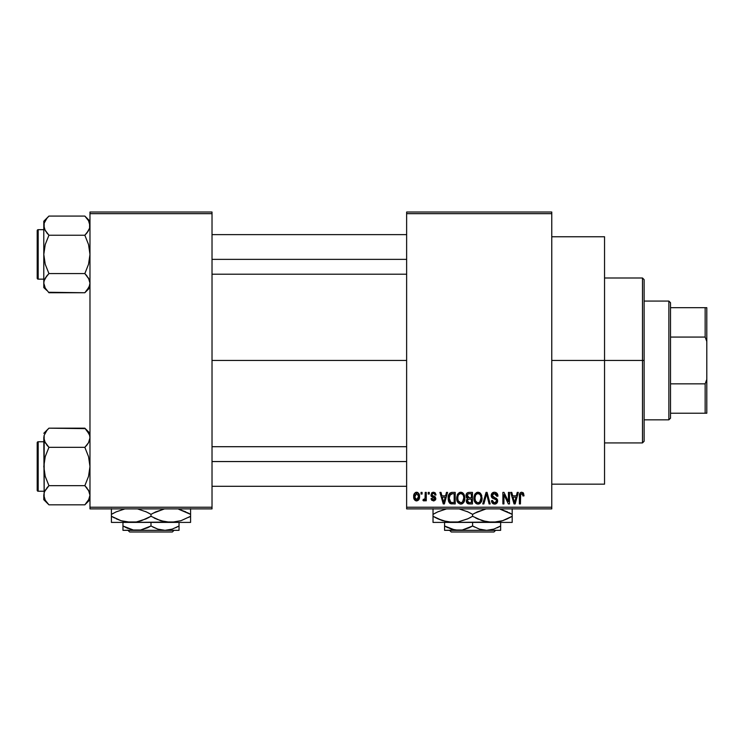 <?xml version="1.0" encoding="UTF-8"?>
<svg xmlns="http://www.w3.org/2000/svg" width="744" height="744" viewBox="0 0 744 744"><rect width="100%" height="100%" fill="white"/><g stroke="black" fill="none" stroke-linecap="round" stroke-linejoin="round"><path stroke-width="1.12" d="M551.769 360.459L604.547 360.459L604.547 236.759L604.547 360.459L551.769 360.459M212.021 360.459L406.633 360.459L212.021 360.459M406.633 212.021L551.769 212.021L406.633 212.021L406.633 213.668L551.769 213.668L551.769 507.241L406.633 507.241L406.633 212.021M406.633 508.887L551.769 508.887L551.769 212.021L551.769 213.668L406.633 213.668L406.633 507.241L551.769 507.241L551.769 508.887L406.633 508.887L406.633 507.241L406.633 508.887M421.03 492.398L421.03 494.044L422.081 494.044L422.081 492.398L421.03 492.398L422.081 492.398L421.03 492.398L421.03 494.044L422.081 494.044L422.081 492.398L422.081 494.044L421.03 494.044L421.03 492.398M428.228 492.398L428.228 494.044L429.279 494.044L429.279 492.398L428.228 492.398L429.279 492.398L428.228 492.398L428.228 494.044L429.279 494.044L429.279 492.398L429.279 494.044L428.228 494.044L428.228 492.398M446.465 492.398L445.563 495.848L441.927 495.848L441.015 492.398L439.918 492.398L443.266 503.939L444.373 503.939L447.562 492.398L446.465 492.398L447.562 492.398L446.465 492.398L445.563 495.848L441.927 495.848L441.015 492.398L439.918 492.398L443.266 503.939L444.373 503.939L447.562 492.398L444.373 503.939L443.266 503.939L439.918 492.398L441.015 492.398M463.772 494.053L462.108 492.519L459.857 492.361L457.755 494.007L456.76 497.076L456.9 500.145L458.23 502.944L460.257 504.051L462.666 503.493L463.996 501.968L464.768 499.038L463.772 494.053L460.759 492.249L457.755 494.007L456.714 498.154C456.528 501.354 457.876 503.335 460.75 504.088C463.689 503.316 465.037 501.289 464.805 498.015L463.772 494.053M481.015 494.053L479.35 492.519L477.099 492.361L474.998 494.007L474.002 497.076L474.142 500.145L475.472 502.944L477.499 504.051L479.908 503.493L481.238 501.968L482.01 499.038L481.015 494.053L478.001 492.249L474.998 494.007L473.956 498.154C473.77 501.354 475.118 503.335 477.992 504.088C480.931 503.316 482.279 501.289 482.047 498.015L481.015 494.053M495.904 492.519L497.941 496.146C497.894 493.793 496.741 492.491 494.462 492.249L492.082 493.179L491.198 495.597L492.091 497.876L496.425 499.977L496.332 501.912L495.002 502.721L493.346 502.367L492.547 500.489L491.496 500.647L492.314 503.093L494.658 504.088L496.853 503.186L497.606 500.349L496.453 498.424L492.733 496.843L492.389 494.769L493.188 493.867L494.89 493.644L496.22 494.388L496.89 496.295L497.941 496.146L497.057 493.402L494.834 492.258M517.229 492.398L516.327 495.848L512.7 495.848L511.788 492.398L510.691 492.398L514.039 503.939L515.146 503.939L518.336 492.398L517.229 492.398L518.336 492.398L517.229 492.398L516.327 495.848L512.7 495.848L511.788 492.398L510.691 492.398L514.039 503.939L515.146 503.939L518.336 492.398L515.146 503.939L514.039 503.939L510.691 492.398L511.788 492.398M524.036 495.848L522.986 495.997L524.036 495.848L523.097 492.695L521.442 492.268L520.075 493.021L519.396 495.467L519.386 503.939L520.437 503.939L520.651 494.286L522.251 493.737L522.986 495.997L524.036 495.848L523.506 493.216M508.44 492.398L508.44 501.633L504.023 492.398L502.888 492.398L502.888 503.939L503.939 503.939L503.939 494.686L508.366 503.939L509.491 503.939L509.491 492.398L508.44 492.398L509.491 492.398L508.44 492.398L508.44 501.633L504.023 492.398L502.888 492.398L502.888 503.939L503.939 503.939L503.939 494.686L508.366 503.939L509.491 503.939L509.491 492.398L509.491 503.939L508.366 503.939M486.167 495.569L483.851 503.939L482.754 503.939L486.046 492.398L482.754 503.939L483.851 503.939L486.623 493.746L489.096 503.939L490.184 503.939L487.069 492.398L486.046 492.398L487.069 492.398L486.046 492.398L482.754 503.939L483.851 503.939L486.623 493.746L489.096 503.939L490.184 503.939L487.069 492.398L490.184 503.939L489.096 503.939L486.827 494.658M468.869 492.407L467.288 492.844L466.181 494.472L466.311 497.42L467.446 498.62L466.451 500.014L466.497 502.181L468.05 503.79L472.459 503.939L472.459 492.398L469.204 492.398C467.093 492.491 466.032 493.616 466.004 495.783L467.446 498.62L466.311 501.038L469.194 503.939L472.459 503.939L472.459 492.398L472.459 503.939L468.897 503.93M452.138 492.398L449.804 493.133L448.697 494.862L448.427 500.712L450.427 503.651L455.216 503.939L455.216 492.398L452.138 492.398C449.218 493.002 447.888 494.946 448.167 498.229L450.613 503.725L455.216 503.939L455.216 492.398L455.216 503.939M436.021 494.946L434.97 495.095L436.021 494.946L433.464 492.249L431.585 493.021L431.195 496.276L434.822 498.722L433.464 499.745L432.125 498.396L431.074 498.545L431.762 500.284L433.975 500.907L435.724 499.484L435.435 497.141L432.032 495.16L432.376 493.774L433.389 493.449L434.533 493.914L434.97 495.095L436.021 494.946L435.305 493.03L433.724 492.258M425.224 492.398L425.029 498.461L424.35 499.382L423.28 499.289L422.973 500.489L424.229 500.898L425.224 499.457L425.224 500.796L426.275 500.796L426.275 492.398L425.224 492.398L426.275 492.398L425.224 492.398L425.029 498.461L424.034 499.447L423.28 499.289L422.973 500.489L423.978 500.945L425.224 499.457L425.224 500.796L426.275 500.796L426.275 492.398L426.275 500.796L425.224 500.796M416.603 492.249L414.231 493.784L413.683 496.685L414.473 499.782L416.603 500.945L418.956 499.447L419.532 496.592L418.956 493.746L416.603 492.249C414.454 492.798 413.478 494.276 413.683 496.685C413.534 499.001 414.501 500.424 416.603 500.945C418.733 500.414 419.709 498.964 419.532 496.592C419.7 494.23 418.723 492.779 416.603 492.249L416.417 492.249M89.978 508.887L212.021 508.887L212.021 507.241L89.978 507.241L89.978 213.668L212.021 213.668L212.021 507.241L212.021 212.021L89.978 212.021L212.021 212.021L212.021 213.668L89.978 213.668L89.978 212.021L89.978 507.241L212.021 507.241L212.021 508.887L89.978 508.887L89.978 507.241L89.978 508.887M604.547 484.149L604.547 360.459L604.547 484.149L551.769 484.149M521.897 493.607L522.967 495.616M522.893 494.974L522.781 494.5M520.735 494.128L521.711 493.598L520.475 495.03M520.437 496.016L520.437 503.939L519.386 503.939L520.437 503.939M523.404 493.058L521.758 492.249C519.917 492.714 519.126 493.997 519.386 496.109L519.386 495.783M519.396 495.458L519.749 493.598M519.758 493.579L520.53 492.593M520.828 492.435L521.758 492.249M514.355 502.061L513.053 497.197L515.973 497.197L514.513 502.739L513.918 500.368L514.439 502.395M514.076 500.954L513.053 497.197L515.973 497.197L514.513 502.739M503.939 503.939L502.888 503.939L502.888 492.398L504.023 492.398M495.383 493.793L494.369 493.598L496.89 496.295L497.941 496.146L496.89 496.295L496.22 494.388M492.854 494.1L492.249 495.569L493.96 493.625M493.969 497.476L494.853 497.755L492.249 495.569L492.472 496.508M491.496 500.647L492.547 500.489L491.496 500.647C491.561 502.739 492.621 503.893 494.658 504.088L497.643 500.926L494.5 497.643M495.439 497.95L494.862 497.755M497.224 499.261L497.466 499.791M497.485 499.847L497.606 500.359M497.606 501.54L497.466 502.126M497.448 502.172L496.862 503.176M496.081 503.781L495.262 504.041M493.374 503.855L492.807 503.539M491.7 501.94L491.551 501.307M494.211 502.712L492.593 500.917M496.332 501.912L496.592 500.889L495.002 502.721M496.267 499.717L496.592 500.889L496.267 499.717L494.611 498.945L496.267 499.717L496.592 500.889M494.462 492.249C492.407 492.389 491.31 493.505 491.198 495.597L492.788 498.341L494.332 498.871M491.57 497.215L491.217 496.016M492.1 493.16L491.505 494.081M492.593 492.742L493.095 492.481M493.17 492.454L493.802 492.296M497.057 493.402L496.536 492.891M481.452 494.89L481.805 495.923M482.01 499.075L481.889 500.005M481.684 500.87L481.498 501.409M480.308 503.176L479.378 503.8M479.006 503.939L478.513 504.06M475.779 503.242L476.848 503.883M474.142 500.145L474.058 499.652M473.956 498.154L473.965 497.615M474.002 497.085L474.17 496.025M474.495 494.974L474.728 494.481M474.858 494.239L475.267 493.635M476.253 492.733L477.527 492.277M479.75 492.733L480.457 493.328M479.768 492.742L480.466 493.337M478.466 492.277L478.001 492.249M473.965 498.657L473.993 499.159M474.449 501.242L474.812 502.023M477.341 502.656L475.453 500.805L475.007 498.192C474.812 495.727 475.816 494.193 478.011 493.598C480.15 494.156 481.145 495.625 481.005 497.996L479.768 502.023L481.005 497.996C481.238 500.535 480.233 502.126 477.992 502.739L476.42 502.172L475.453 500.805L477.146 502.591M476.895 493.849L477.815 493.607M479.815 494.379L478.011 493.598L479.462 494.081M479.462 502.274L478.187 502.73M475.007 498.192L475.109 499.522L475.007 498.192M475.351 495.755L475.016 497.81L475.593 495.216M481.005 497.996L480.968 497.262L481.005 497.996M467.418 503.474L466.748 502.702M466.497 502.191L466.358 501.623M467.306 498.722L466.004 495.783M466.023 495.458L466.19 494.444M466.795 493.291L466.181 494.472M467.102 495.206L468.097 493.895L467.083 496.211L468.097 493.895L469.176 493.746L468.357 493.811M469.157 502.581L467.353 500.851L468.339 499.252L469.436 499.14L471.408 499.14L471.408 502.591L469.111 502.581M467.353 500.851L467.409 500.294M468.339 499.252L469.436 499.14L468.339 499.252M467.706 499.67L467.372 500.6M469.334 497.792L471.408 497.792L471.408 493.746L469.176 493.746L471.408 493.746L471.408 497.792L469.334 497.792L467.102 495.197M467.669 497.364L468.46 497.727L467.083 496.211M469.436 499.14L471.408 499.14L471.408 502.591L469.576 502.591M464.209 494.89L464.563 495.923M464.702 496.629L464.795 497.494M464.768 499.047L464.647 500.005M464.442 500.87L464.256 501.409M464.2 501.54L463.726 502.405M463.066 503.176L462.136 503.8M461.764 503.939L461.271 504.06M456.751 499.159L456.816 499.652M456.714 498.154L456.723 497.615M457.253 494.974L457.486 494.472M459.02 492.723L460.285 492.277M460.759 492.249L461.643 492.361M462.526 492.742L463.224 493.337M464.247 494.974L464.033 494.509M457.207 501.242L457.569 502.023M458.602 501.549L460.75 502.739L458.211 500.805L457.765 498.192C457.569 495.727 458.574 494.193 460.769 493.598C462.908 494.156 463.903 495.625 463.763 497.996L462.526 502.023L463.763 497.996C463.996 500.535 462.991 502.126 460.75 502.739L459.178 502.172L458.211 500.805L458.611 501.558M459.653 493.849L460.573 493.607M461.522 502.628L460.945 502.73M457.765 498.192L458.053 495.923L457.765 498.192M458.109 495.755L458.351 495.216M463.763 497.996L463.726 497.262L463.763 497.996M463.428 495.774L463.726 497.262M450.427 503.651L451.915 503.939M449.906 503.335L449.367 502.786M448.958 502.135L448.632 501.391M448.623 501.354L448.427 500.712M448.26 499.81L448.186 499.047M448.716 494.825L448.911 494.36M449.813 493.123L451.617 492.416M449.488 500.545L449.292 499.55M450.297 494.341L449.218 498.248L449.636 495.43L452.278 493.746L454.166 493.746L454.166 502.591L450.808 502.358L449.218 498.248L449.488 495.904M449.636 495.43L450.483 494.193M451.654 493.784L454.166 493.746L454.166 502.591L452.306 502.591M449.237 497.531L449.274 499.401M450.018 494.667L450.724 494.035M443.312 500.954L442.28 497.197L445.2 497.197L443.74 502.739L442.28 497.197L445.2 497.197L443.74 502.739L443.545 501.856M443.954 501.642L443.843 502.191M434.756 492.565L435.296 493.021L434.756 492.565M434.022 493.551L434.84 494.462M434.794 494.351L434.44 493.83M431.994 494.481L432.85 493.514M431.074 498.545L432.125 498.396L431.074 498.545L433.501 500.945L435.872 498.545L432.245 495.513M434.217 496.313L435.091 496.778M435.724 499.484L435.463 499.996M431.278 499.484L431.148 499.01M432.125 498.396L433.464 499.745L432.236 498.917M433.148 499.717L433.938 499.698M434.822 498.722L433.464 499.745L434.822 498.722L433.287 497.541L434.738 498.331M433.594 497.652L432.376 497.215M433.464 492.249L430.925 494.955L433.287 497.541M431.195 496.276L431.009 495.755M431.846 492.761L432.943 492.286M422.973 500.489L423.978 500.945L422.973 500.489L423.28 499.289L424.35 499.382M423.28 499.289L424.034 499.447L423.28 499.289L424.034 499.447L425.029 498.461L425.224 496.75M423.838 499.429L424.964 498.675M416.966 492.268L417.663 492.472M419.235 494.425L419.411 495.141M418.909 499.54L418.537 500.052M415.515 500.693L414.464 499.773M414.278 499.475L414.017 498.908M413.766 497.913L413.692 497.039M415.44 492.519L416.231 492.268M416.082 493.542L416.575 493.449L416.082 493.542M418.481 496.601L416.761 499.736L414.743 497.113L416.575 493.449L418.463 496.09L417.896 499.019L418.481 496.601M414.799 497.615L414.743 497.113M415.691 499.41L415.264 498.936M414.901 495.095L415.059 494.611M414.743 496.09L414.799 495.588M418.407 495.523L418.221 494.788M418.137 494.593L418.463 496.09M514.997 500.554L514.848 501.093M480.382 495.132L480.968 497.262M451.924 502.581L450.985 502.433M444.224 500.554L444.084 501.093M415.068 498.601L414.901 498.117M642.481 360.459L642.481 442.922L642.481 360.459L604.547 360.459L642.481 360.459L642.481 277.996L642.481 360.459L644.127 360.459L642.481 360.459M644.127 441.266L644.127 360.459L644.127 441.266L642.481 442.922L604.547 442.922M644.127 279.642L644.127 360.459L644.127 279.642L642.481 277.996L604.547 277.996M89.978 283.166L89.606 285.659L86.909 290.448L88.536 288.095L84.844 292.736L89.085 287.026M48.481 292.271L84.844 292.736L89.978 287.603L84.844 292.736L48.937 292.736L45.245 288.105L43.794 283.157L44.166 280.674L45.226 278.237L48.937 273.569L45.226 264.26L43.794 254.411L45.235 244.534L48.937 235.244L45.245 230.612L43.794 225.665L44.175 228.157L44.166 223.181L46.863 218.364L44.166 223.181L43.794 225.665L43.794 287.603L43.794 283.157L45.272 288.151M48.937 216.076L46.863 218.364L48.937 216.076L46.863 218.364L48.937 216.076L84.844 216.076L48.937 216.076L43.794 221.21L48.937 216.076M38.186 279.149A0.986 0.986 0 0 1 37.2 278.154L37.2 230.659A0.986 0.986 0 0 1 38.186 229.673L43.794 229.673L38.186 229.673L38.186 279.149L43.794 279.149L38.186 279.149L38.186 229.673A0.986 0.986 0 0 0 37.2 230.659L37.2 278.154A0.986 0.986 0 0 0 38.186 279.149M85.3 216.541L88.527 220.708L89.978 225.665L89.596 223.144L89.606 228.138L86.909 232.956L88.527 230.612L84.844 235.244L86.909 232.965L84.844 235.244L48.937 235.244L84.844 235.244L88.545 244.553L89.978 254.411L88.536 264.278L84.844 273.569L48.937 273.569L84.844 273.569L88.527 278.2L89.978 283.157L89.606 280.655L89.978 283.157L89.131 286.933M44.631 229.403L43.794 225.665L43.794 283.157L44.166 280.674L46.863 275.857L45.245 278.2L48.937 273.569L46.863 275.857L48.937 273.569L45.226 264.26L43.794 254.411L45.235 244.534L48.937 235.244L44.714 229.589M89.596 228.175L89.085 229.543M89.141 279.409L89.978 283.157M44.175 280.637L44.696 279.27M84.844 292.736L86.909 290.458L84.844 292.736M43.794 221.21L43.794 225.665L43.794 221.21M43.794 283.018L43.794 287.603L46.9 290.495M45.226 288.077L46.863 290.448M46.733 232.798L48.937 235.244M84.844 235.244L86.909 232.956L84.844 235.244L88.545 244.553L89.978 254.411L88.536 264.278L84.844 273.569L89.057 279.223M89.978 225.795L89.606 228.138L86.909 232.965M89.978 221.21L84.844 216.076L88.527 220.708L89.978 225.665M212.021 259.368L406.633 259.368L212.021 259.368M406.633 461.55L212.021 461.55L406.633 461.55M668.865 301.078L670.521 302.734L670.521 307.681L670.521 302.734L668.865 301.078L644.127 301.078L668.865 301.078L668.865 419.83L644.127 419.83L668.865 419.83L668.865 301.078M670.521 418.184L668.865 419.83L670.521 418.184L670.521 413.227L670.521 418.184M670.521 337.069L670.521 383.839L670.521 307.681L670.521 337.069L705.154 337.069L706.8 341.505L706.8 379.403L705.154 383.839L670.521 383.839L670.521 413.227L670.521 383.839L705.154 383.839L705.154 413.227L706.8 413.227L706.8 379.403L706.8 413.227L705.154 413.227L705.154 383.839L706.8 379.403L706.8 307.681L670.521 307.681L705.154 307.681L705.154 337.069L705.154 307.681L706.8 307.681L706.8 341.505L705.154 337.069L670.521 337.069M670.521 413.227L705.154 413.227L670.521 413.227M37.2 231.114L37.2 232.965M37.2 275.847L37.2 277.698M44.649 286.933L44.175 285.668M84.844 273.569L86.909 275.857M89.131 279.381L89.596 280.637M48.937 273.569L46.863 275.857M44.649 229.44L44.175 228.175M89.085 499.122L84.844 504.832L88.536 500.182L84.844 504.832L48.937 504.832L45.245 500.201L43.794 495.253L44.166 492.77L45.226 490.324L48.937 485.665L45.226 476.355L43.794 466.507L45.235 456.63L48.937 447.339L45.245 442.708L43.794 437.76L44.175 440.253L44.166 435.277L46.863 430.46L44.166 435.277L43.794 437.76L44.175 497.745M85.3 428.637L48.937 428.172L43.794 433.306L48.937 428.172L84.844 428.172L86.909 430.46L89.596 435.24L89.978 437.76L88.545 442.68L84.844 447.339L48.937 447.339L84.844 447.339L86.909 445.052L84.844 447.339L88.545 456.649L89.978 466.507L88.536 476.374L84.844 485.665L88.527 490.296L89.978 495.253L88.545 500.173L84.844 504.832L89.978 499.698L84.844 504.832L48.937 504.832L45.245 500.201L44.175 497.764M48.937 428.172L46.863 430.46L48.937 428.172M38.186 491.245A0.986 0.986 0 0 1 37.2 490.25L37.2 442.754A0.986 0.986 0 0 1 38.186 441.759L43.794 441.759L38.186 441.759L38.186 491.245L43.794 491.245L38.186 491.245L38.186 441.759A0.986 0.986 0 0 0 37.2 442.754L37.2 490.25A0.986 0.986 0 0 0 38.186 491.245M89.978 437.891L89.596 435.24L89.978 437.76L88.536 442.689M44.696 491.366L48.937 485.665L46.863 487.952L48.937 485.665L84.844 485.665L48.937 485.665L45.226 476.355L43.794 466.507L45.235 456.63L48.937 447.339L44.714 441.685M89.596 440.271L89.085 441.638M89.141 491.505L89.978 495.253L89.606 492.751L89.978 495.253L89.131 499.029M46.863 487.952L48.937 485.665M44.175 440.253L44.175 492.733M48.434 504.32L43.794 499.698L43.794 495.113M46.733 444.893L48.937 447.339M84.844 447.339L86.909 445.052L84.844 447.339L88.545 456.649L89.978 466.507L88.536 476.374L84.844 485.665L89.057 491.319M89.978 433.306L84.844 428.172L89.131 433.985M89.978 437.76L89.606 435.259M86.909 445.052L88.527 442.708M87.039 488.111L84.844 485.665M37.2 443.21L37.2 445.061M37.2 487.943L37.2 489.794M89.131 491.477L89.596 492.733M495.634 530.332L493.979 531.979L451.227 531.979L449.571 530.332L451.227 531.979L493.979 531.979L495.634 530.332M500.647 530.016L500.647 522.409L500.647 525.989L493.867 529.105L486.623 530.332L479.424 529.124L472.607 525.989L472.607 522.409L472.607 525.989L469.269 527.738L462.266 530.007L454.956 530.016L444.568 525.989L444.568 522.409L444.568 530.007M497.299 527.738L500.647 525.989L493.867 529.105L486.623 530.332L458.583 530.332L486.623 530.332L479.424 529.124L472.607 525.989L462.266 530.007L444.568 530.332L458.583 530.332L451.385 529.124L444.568 525.989L447.702 527.645M472.607 525.989L474.505 527.031M500.396 509.296L512.188 514.355L512.188 516.289L502.619 520.688L492.398 522.409L512.188 522.409L512.188 520.698L512.188 522.409L433.027 522.409L452.817 522.409L442.652 520.707L433.027 516.289L433.027 514.355L437.732 511.891L446.53 508.887L438.123 511.714M487.236 521.962L492.398 522.409L482.233 520.707L472.607 516.289L472.607 514.355L477.323 511.891L486.111 508.887L474.644 513.221M469.538 512.69L472.607 514.355L467.892 511.891L459.094 508.887L467.883 511.881L472.607 514.355L472.607 516.289L467.892 518.754L458.016 521.962L452.817 522.409L457.978 521.962L447.693 521.972L437.751 518.754L442.587 520.688L433.027 516.289L433.027 522.409M433.027 508.673L433.027 516.289L437.732 518.754M467.511 518.931L458.016 521.962L452.817 522.409L444.828 521.349L447.656 521.962M467.558 518.903L470.561 517.424M467.892 511.891L466.841 511.416M475.676 517.954L478.383 519.228M452.817 522.409L497.522 521.972L487.274 521.972L477.332 518.754M500.228 521.395L492.398 522.409M507.092 518.931L502.619 520.688M512.188 521.962L512.188 514.355L502.591 509.947L512.188 514.355L512.188 508.673M512.188 517.926L512.188 516.289L507.12 518.921M510.142 517.424L512.188 516.289M500.563 521.302L502.563 520.707M433.027 518.754L433.027 516.289L436.151 517.982M472.607 516.289L467.892 518.754M512.188 520.698L512.188 518.754M500.377 509.287L507.464 511.881M512.188 511.891L512.188 514.355L509.063 512.663M435.063 513.221L438.095 511.723M433.027 512.718L433.027 514.355M433.027 509.938L433.027 511.891M472.607 514.355L477.323 511.891M500.647 527.124L500.647 525.989M444.568 527.738L444.568 525.989L446.8 527.198M500.647 529.114L500.647 527.738M486.623 530.332L500.647 530.332L486.623 530.332M451.227 531.979L449.571 530.332L451.227 531.979M174.031 530.332L172.376 531.979L129.623 531.979L127.968 530.332L129.623 531.979L172.376 531.979L174.031 530.332M179.034 530.016L179.034 522.409L179.034 525.989L172.264 529.105L165.019 530.332L157.821 529.124L150.995 525.989L150.995 522.409L150.995 525.989L147.656 527.738L140.662 530.007L133.353 530.016L122.965 525.989L122.965 522.409L122.965 530.007M122.965 527.738L122.965 525.989L127.912 528.435L125.197 527.198M175.686 527.738L179.034 525.989L172.264 529.105L165.019 530.332L157.821 529.124L152.901 527.031M178.793 509.296L190.585 514.355L190.585 516.289L181.015 520.688L170.795 522.409L190.585 522.409L190.585 520.698L190.585 522.409L111.414 522.409L131.204 522.409L121.049 520.707L111.414 516.289L111.414 514.355L116.129 511.891L124.927 508.887L116.138 511.881L111.414 514.355L111.414 522.409M165.624 521.962L170.795 522.409L160.63 520.707L150.995 516.289L150.995 514.355L155.71 511.891L164.508 508.887L153.041 513.221M147.935 512.69L150.995 514.355L146.289 511.891L137.491 508.887L146.27 511.881L150.995 514.355L150.995 516.289L141.434 520.688L136.412 521.962L126.089 521.972L121.049 520.707L111.414 516.289L121.012 520.698L116.129 518.754M111.414 508.673L111.414 514.355L113.46 513.221M145.898 518.931L136.412 521.962L131.204 522.409L123.225 521.349L126.043 521.962M145.954 518.903L148.958 517.424M146.289 511.891L145.229 511.416M150.995 516.289L160.592 520.698L150.995 516.289L146.289 518.754M131.204 522.409L175.91 521.972L165.67 521.972L156.779 519.228M190.585 521.962L190.585 516.289L181.015 520.688L170.795 522.409M188.539 517.424L190.585 516.289L190.585 514.355L180.987 509.947L190.585 514.355L190.585 508.673M190.585 517.926L190.585 516.289M154.064 517.954L155.71 518.754M111.414 518.754L111.414 516.289L114.539 517.982M190.585 520.698L190.585 518.754M178.774 509.287L185.861 511.881M190.585 511.891L190.585 514.355L187.46 512.663M111.414 512.718L111.414 514.355M111.414 509.938L111.414 511.891M150.995 514.355L155.71 511.891M179.034 527.124L179.034 525.989M126.099 527.645L133.353 530.016L136.98 530.332L179.034 530.332L122.965 530.332L140.662 530.007L150.995 525.989M179.034 529.114L179.034 527.738M129.623 531.979L127.968 530.332L129.623 531.979M551.769 236.759L604.547 236.759M212.021 234.62L406.633 234.62M212.021 274.201L406.633 274.201M406.633 486.297L212.021 486.297M406.633 446.707L212.021 446.707"/></g></svg>
